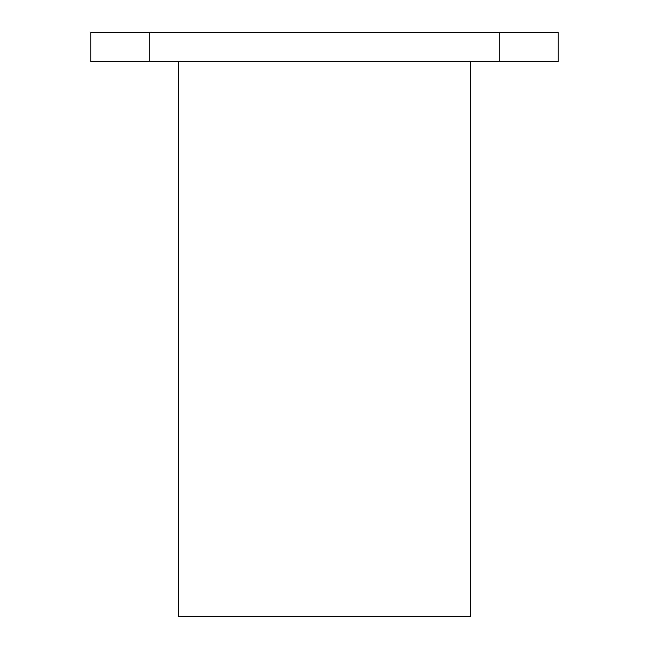 <?xml version="1.0" encoding="UTF-8"?>
<svg xmlns="http://www.w3.org/2000/svg" width="649" height="649" viewBox="0 0 649 649"><rect width="100%" height="100%" fill="white"/><g stroke="black" fill="none" stroke-linecap="round" stroke-linejoin="round"><path stroke-width="0.97" d="M90.86 61.655L149.27 61.655L149.27 32.45L90.86 32.45L90.86 61.655M499.73 32.45L499.73 61.655L558.14 61.655L558.14 32.45L149.27 32.45M499.73 61.655L149.27 61.655M470.525 61.655L470.525 616.55L178.475 616.55L178.475 61.655"/></g></svg>
